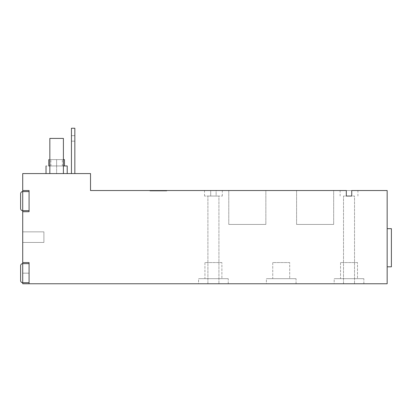 <?xml version="1.0" encoding="UTF-8"?>
<svg xmlns="http://www.w3.org/2000/svg" width="412" height="412" viewBox="0 0 412 412"><rect width="100%" height="100%" fill="white"/><g stroke="black" fill="none" stroke-linecap="round" stroke-linejoin="round"><path stroke-width="0.31" stroke-dasharray="2.06 1.54" d="M210.702 190.535L90.522 190.535L90.522 173.581L22.717 173.581L22.717 190.535L29.077 190.535L29.077 211.722L22.717 211.722L22.717 262.573L29.077 262.573L29.077 283.76L387.162 283.76L387.162 190.535L216.13 190.535L216.13 196.04L210.702 196.04L210.702 190.535L90.522 190.535L90.522 173.581L22.717 173.581L22.717 262.573L29.077 262.573L29.077 283.76L387.162 283.76L387.162 190.535L204.517 190.535L222.315 190.535L216.13 190.535L216.13 196.04L204.517 196.04L222.315 196.04L204.517 196.04L210.702 196.04L210.702 190.535M346.312 190.535L357.92 190.535L346.312 190.535M149.85 190.535L166.803 190.535L149.85 190.535L149.85 190.957L166.803 190.957L166.803 190.535L149.85 190.535L166.803 190.535L166.803 190.957L149.85 190.957L149.85 190.535M333.663 190.535L296.583 190.535L333.663 190.535L333.663 224.432L296.583 224.432L296.583 190.535L333.663 190.535L296.583 190.535L296.583 224.432L333.663 224.432L333.663 190.535M265.858 190.535L228.778 190.535L265.858 190.535L265.858 224.432L228.778 224.432L228.778 190.535L265.858 190.535L228.778 190.535L228.778 224.432L265.858 224.432L265.858 190.535M166.803 190.957L149.85 190.957L166.803 190.957M296.583 224.432L333.663 224.432L296.583 224.432M228.778 224.432L265.858 224.432L228.778 224.432M22.717 283.76L29.077 283.76L29.077 262.573L29.077 273.166L22.717 273.166L22.717 262.573L29.077 262.573L22.717 262.573L22.717 283.76L29.077 283.76L29.077 262.573L22.717 262.573L29.077 262.573L29.077 283.76L29.077 273.166L22.717 273.166L22.717 263.634L22.717 273.166L29.077 273.166L22.717 273.166L22.717 283.76M343.515 283.76L354.531 283.76L343.515 283.76L343.515 196.04L354.531 196.04L354.531 283.76L343.515 283.76L354.531 283.76L354.531 196.04L343.515 196.04L343.515 283.76M207.905 283.76L218.927 283.76L207.905 283.76L207.905 196.04L218.927 196.04L218.927 283.76L207.905 283.76L218.927 283.76L218.927 196.04L207.905 196.04L207.905 283.76M198.584 283.76L228.248 283.76L198.584 283.76L198.584 278.677L228.248 278.677L228.248 283.76L198.584 283.76L228.248 283.76L228.248 278.677L198.584 278.677L198.584 283.76M334.189 283.76L363.853 283.76L334.189 283.76L334.189 278.677L363.853 278.677L363.853 283.76L334.189 283.76L363.853 283.76L363.853 278.677L334.189 278.677L334.189 283.76M266.389 283.76L296.053 283.76L266.389 283.76L266.389 278.677L296.053 278.677L296.053 283.76L266.389 283.76L296.053 283.76L296.053 278.677L266.389 278.677L266.389 283.76M346.312 196.04L351.735 196.04M207.905 196.04L218.927 196.04L207.905 196.04M228.248 278.677L198.584 278.677L228.248 278.677M221.893 278.677L204.939 278.677L221.893 278.677L204.939 278.677L204.939 262.573L221.893 262.573L221.893 278.677L221.893 262.573L204.939 262.573L204.939 278.677L221.893 278.677M221.893 262.573L204.939 262.573L221.893 262.573M363.853 278.677L334.189 278.677L363.853 278.677M357.498 278.677L340.549 278.677L357.498 278.677L340.549 278.677L340.549 262.573L357.498 262.573L357.498 278.677L357.498 262.573L340.549 262.573L340.549 278.677L357.498 278.677M357.498 262.573L340.549 262.573L357.498 262.573M296.053 278.677L266.389 278.677L296.053 278.677M289.693 278.677L272.744 278.677L289.693 278.677L272.744 278.677L272.744 262.573L289.693 262.573L289.693 278.677L289.693 262.573L272.744 262.573L272.744 278.677L289.693 278.677M289.693 262.573L272.744 262.573L289.693 262.573M29.077 282.704L29.077 263.634L29.077 282.704L29.077 263.634L29.077 282.704L29.077 263.634L29.077 282.704L29.077 263.634L22.717 263.634L22.717 282.704L22.717 263.634L22.717 282.704L29.077 282.704L22.717 282.704L22.717 263.634L29.077 263.634L29.077 282.704M22.717 210.661L22.717 191.59L22.717 210.661L29.077 210.661L29.077 191.59L29.077 210.661L29.077 191.59L29.077 210.661L29.077 191.59L29.077 210.661L29.077 191.59L22.717 191.59L22.717 210.661L22.717 191.59L29.077 191.59L29.077 210.661L22.717 210.661A2.117 2.117 0 0 1 20.6 208.544L20.6 193.712L20.6 208.544A2.117 2.117 0 0 0 22.717 210.661L22.717 191.59L22.717 210.661M22.717 231.848L22.717 242.447L22.717 231.848L43.909 231.848L43.909 242.447L22.717 242.447L22.717 231.848L22.717 242.447L43.909 242.447L43.909 231.848L22.717 231.848M29.077 211.722L29.077 190.535L22.717 190.535L29.077 190.535L29.077 211.722L22.717 211.722L29.077 211.722L22.717 211.722L29.077 211.722L29.077 201.128L29.077 211.722L22.717 211.722L22.717 190.535L29.077 190.535L22.717 190.535L29.077 190.535L29.077 211.722M20.6 193.712L20.6 208.544L20.6 193.712A2.117 2.117 0 0 1 22.717 191.59A2.117 2.117 0 0 0 20.6 193.712L20.6 208.544L20.6 193.712M20.6 265.75L20.6 280.582A2.117 2.117 0 0 0 22.717 282.704A2.117 2.117 0 0 1 20.6 280.582L20.6 265.75A2.117 2.117 0 0 1 22.717 263.634L22.717 282.704L22.717 263.634A2.117 2.117 0 0 0 20.6 265.75L20.6 280.582L20.6 265.75M67.213 165.954L56.619 165.954L56.619 173.581C43.013 173.581 43.013 173.581 56.619 173.581C70.231 173.581 70.231 173.581 56.619 173.581L46.026 173.581L56.619 173.581L56.619 165.954L46.026 165.954L56.619 165.954L56.619 173.581L67.213 173.581L56.619 173.581L56.619 165.954L63.402 165.954M71.451 173.581L74.845 173.581L71.451 173.581L74.845 173.581L74.845 128.24L71.451 128.24L71.451 173.581L71.451 128.24L74.845 128.24L74.845 173.581L71.451 173.581M63.402 173.581L49.842 173.581L63.402 173.581L49.842 173.581L63.402 173.581L63.402 138.406L49.842 138.406L49.842 173.581L63.402 173.581L49.842 173.581L49.842 138.406L49.842 173.581L49.842 138.406L63.402 138.406L63.402 173.581L63.402 138.406L63.402 173.581L49.842 173.581L49.842 138.406L63.402 138.406L49.842 138.406L49.842 173.581L63.402 173.581L63.402 138.406L63.402 173.581M49.842 165.954L56.619 165.954C70.231 165.954 70.231 165.954 56.619 165.954C46.551 165.954 46.551 165.954 56.619 165.954C66.692 165.954 66.692 165.954 56.619 165.954L48.781 165.954M64.463 159.599L56.619 159.599L56.619 165.954L56.619 159.599L48.781 159.599L56.619 159.599L56.619 165.954L64.463 165.954L56.619 165.954L56.619 159.599L63.402 159.599M56.619 159.599L49.842 159.599L56.619 159.599C66.692 159.599 66.692 159.599 56.619 159.599C63.968 159.599 63.968 159.599 56.619 159.599C49.27 159.599 49.27 159.599 56.619 159.599L62.341 159.599L56.619 159.599L56.619 165.954L62.341 165.954L56.619 165.954L56.619 159.599L50.897 159.599L56.619 159.599L56.619 165.954C63.968 165.954 63.968 165.954 56.619 165.954C49.27 165.954 49.27 165.954 56.619 165.954L50.897 165.954L56.619 165.954L56.619 159.599M71.451 135.656L71.451 141.162L71.451 135.656L74.845 135.656L74.845 141.162L71.451 141.162L71.451 135.656L71.451 141.162L74.845 141.162L74.845 135.656L71.451 135.656M74.845 141.162L74.845 135.656L74.845 141.162M49.842 138.406L63.402 138.406L49.842 138.406M43.909 242.447L43.909 231.848L43.909 242.447M387.162 228.67L387.162 266.811L387.162 228.67M391.4 266.811L391.4 228.67L391.4 266.811M340.121 196.04L340.121 190.535M357.92 196.04L357.92 190.535M204.517 196.04L204.517 190.535M222.315 196.04L222.315 190.535M62.341 165.954L62.341 159.599M50.897 165.954L50.897 159.599"/><path stroke-width="0.62" d="M90.522 190.535L346.312 190.535L90.522 190.535L90.522 173.581L22.717 173.581L22.717 190.535L29.077 190.535L29.077 211.722L22.717 211.722L22.717 262.573L29.077 262.573L29.077 283.76L387.162 283.76L387.162 190.535L351.735 190.535L387.162 190.535L387.162 283.76L22.717 283.76L22.717 282.704L29.077 282.704L22.717 282.704L22.717 210.661L22.717 211.722L29.077 211.722L29.077 190.535L22.717 190.535L22.717 173.581L90.522 173.581L90.522 190.535M351.735 196.04L351.735 190.535L351.735 196.04L346.312 196.04L346.312 190.535L346.312 196.04L351.735 196.04L346.312 196.04M22.717 191.59L22.717 190.535L22.717 191.59L29.077 191.59L22.717 191.59L22.717 210.661L29.077 210.661L22.717 210.661L22.717 191.59A2.117 2.117 0 0 0 20.6 193.712A2.117 2.117 0 0 1 22.717 191.59M22.717 210.661A2.117 2.117 0 0 1 20.6 208.544L20.6 193.712L20.6 208.544A2.117 2.117 0 0 0 22.717 210.661M22.717 262.573L29.077 262.573L29.077 283.76L22.717 283.76L22.717 282.704A2.117 2.117 0 0 1 20.6 280.582L20.6 265.75A2.117 2.117 0 0 1 22.717 263.634L29.077 263.634L22.717 263.634L22.717 282.704A2.117 2.117 0 0 1 20.6 280.582L20.6 265.75A2.117 2.117 0 0 1 22.717 263.634L22.717 262.573M63.402 165.954L67.213 165.954L67.213 173.581M48.781 159.599L48.781 165.954L49.842 165.954M63.402 159.599L64.463 159.599L64.463 165.954M49.842 159.599C48.441 159.599 48.441 159.599 49.842 159.599M71.451 173.581L71.451 128.24L71.451 173.581M74.845 128.24L74.845 173.581L74.845 128.24L71.451 128.24L74.845 128.24M49.842 173.581L49.842 138.406L49.842 173.581M63.402 138.406L63.402 173.581L63.402 138.406L49.842 138.406L63.402 138.406M387.162 266.811L391.4 266.811L387.162 266.811M391.4 228.67L387.162 228.67L391.4 228.67L391.4 266.811L391.4 228.67M46.026 173.581L46.026 165.954"/></g></svg>
